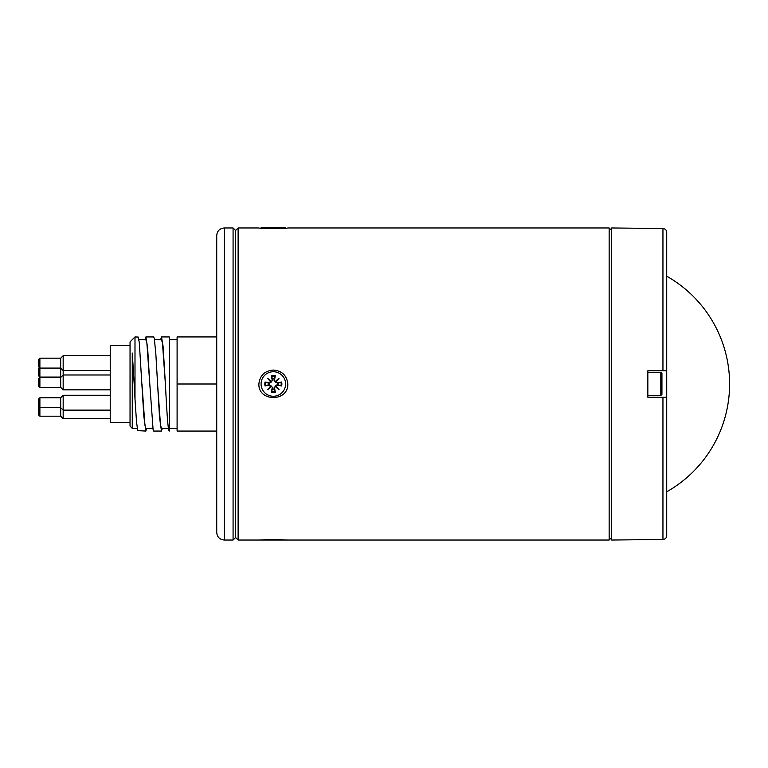 <?xml version="1.0" encoding="UTF-8"?>
<svg xmlns="http://www.w3.org/2000/svg" width="768" height="768" viewBox="0 0 768 768"><rect width="100%" height="100%" fill="white"/><g stroke="black" fill="none" stroke-linecap="round" stroke-linejoin="round"><path stroke-width="1.15" d="M258.874 540.038L273.341 539.414L287.818 540.038L238.118 540.038L235.603 537.523L235.603 230.477L235.603 537.523L233.078 540.038L224.275 540.038L224.275 227.962C219.686 228.413 217.171 230.928 216.73 235.517L216.73 532.483C217.171 537.072 219.686 539.587 224.275 540.038M238.118 540.038L238.118 227.962L258.874 227.962C258.259 228.643 288.432 228.643 287.818 227.962L609.158 227.962L609.158 540.038L611.674 537.523M258.874 384C259.843 375.446 264.662 370.8 273.341 370.07C282.019 370.8 286.848 375.446 287.818 384C288.432 402.038 258.259 402.038 258.874 384M666.72 491.798A123.84 123.84 0 0 0 666.72 276.202M662.947 539.472L662.947 397.21L666.72 397.21L666.72 232.31C666.499 230.016 665.242 228.758 662.947 228.528L611.674 227.962L611.674 540.038L662.947 539.472C665.242 539.242 666.499 537.984 666.72 535.69L666.72 397.21L647.846 397.21L647.846 370.79L666.72 370.79L662.947 370.79L662.947 228.528M666.72 232.31L666.72 240.931M666.72 527.069L666.72 535.69M165.398 384L165.398 384C166.685 408.97 167.981 431.443 169.267 431.059L169.267 336.941L161.491 336.941L163.104 346.493L165.398 384L162.47 343.046L161.491 339.667L154.522 339.667M149.789 384L153.11 429.782L153.696 431.059L161.472 431.059L159.523 417.379L155.827 353.635L154.282 338.39L153.667 336.941L145.891 336.941L147.629 347.952L149.789 384L146.87 343.037L145.891 339.667L138.912 339.667M160.646 339.667L161.491 336.941M162.317 428.333L161.472 431.059M134.189 384L134.995 398.986L134.995 336.941L130.042 341.894L130.042 426.106L132.269 428.333L132.269 353.04L134.189 384L132.269 353.04M134.995 398.986L136.522 422.016L137.76 430.637L145.862 431.059L143.866 416.554L139.296 342.643L138.25 337.075L134.995 336.941M145.046 339.667L145.891 336.941M146.717 428.333L145.862 431.059M137.242 428.333L132.269 428.333M177.101 428.333L169.267 428.333M168.451 428.333L161.472 428.333L160.493 424.963L157.565 384M152.842 428.333L145.862 428.333L144.893 424.963L141.965 384.029M130.042 345.61L110.227 345.61L110.227 422.39L130.042 422.39M39.888 402.701L39.888 397.747L38.4 399.226L38.4 406.166L39.888 407.654L39.888 402.701M60.691 402.701L60.691 416.198L39.888 416.198L39.888 407.654L60.691 407.654L63.168 410.122L63.168 395.27L60.691 397.747L60.691 402.701M39.888 382.416L39.888 377.462L38.4 378.95L38.4 385.882L39.888 387.37L39.888 382.416M38.4 378.95L39.888 377.462L60.691 377.462L60.691 387.37L39.888 387.37L38.4 385.882M39.888 363.13L39.888 358.176L38.4 359.664L38.4 366.595L39.888 368.083L39.888 363.13M60.691 363.13L60.691 377.069L39.888 377.069L39.888 368.083L60.691 368.083L63.168 370.56L63.168 355.699L60.691 358.176L60.691 363.13M38.4 366.595L39.427 367.622L38.4 368.64L38.4 375.581L39.888 377.069M38.4 406.166L39.206 406.973L38.4 407.779L38.4 414.71L39.888 416.198M60.691 387.37L63.168 389.846L63.168 370.56L110.227 370.56M60.691 416.198L63.168 418.675L63.168 410.122L110.227 410.122M216.73 336.941L177.101 336.941L177.101 431.059L216.73 431.059M177.101 384L216.73 384M275.981 381.974L276.019 381.322L275.366 381.37L279.034 378.307L275.981 381.974A1.046 1.046 0 0 0 277.2 382.848L275.357 381.994L273.946 380.045L275.318 375.715L274.502 380.141A1.046 1.046 0 0 0 275.366 381.37M279.034 378.307L275.357 381.994M270.71 386.026L270.672 386.678L271.325 386.63L267.648 389.693L270.71 386.026A1.046 1.046 0 0 0 269.491 385.152L271.334 386.006L272.746 387.955L271.373 392.285L272.189 387.859A1.046 1.046 0 0 0 271.325 386.63M267.648 389.693L271.334 386.006M271.325 381.37L270.672 381.322L270.71 381.974L267.648 378.307L271.325 381.37A1.046 1.046 0 0 0 272.189 380.141L271.334 381.994L269.386 383.395L265.056 382.032L269.491 382.848A1.046 1.046 0 0 0 270.71 381.974M267.648 378.307L271.334 381.994M275.366 386.63L276.019 386.678L275.981 386.026L279.034 389.693L275.366 386.63A1.046 1.046 0 0 0 274.502 387.859L275.357 386.006L277.306 384.605L281.635 385.968L277.2 385.152A1.046 1.046 0 0 0 275.981 386.026M279.034 389.693L275.357 386.006M274.205 378.931A5.136 5.136 0 0 0 272.486 378.931L271.373 375.715L272.189 380.141M268.272 383.146A5.136 5.136 0 0 0 268.272 384.854L265.056 385.968L269.491 385.152M272.486 389.069A5.136 5.136 0 0 0 274.205 389.069L275.318 392.285L274.502 387.859M278.41 384.854A5.136 5.136 0 0 0 278.41 383.146L281.635 382.032L277.2 382.848M268.272 384.854L269.386 384.605M272.486 378.931L272.746 380.045M278.41 383.146L277.306 383.395M274.205 389.069L273.946 387.955M261.082 384A12.269 12.269 0 0 1 279.475 373.373A12.269 12.269 0 0 1 279.475 394.627A12.269 12.269 0 0 1 261.082 384M285.61 228.144L285.61 227.491L261.082 227.491L261.082 228.144M660.806 395.51L660.806 372.49A1.133 1.133 0 0 1 661.939 373.622L661.939 394.378L660.806 395.51L647.846 395.51M661.939 377.174L661.939 387.418M238.118 227.962L235.603 230.477L233.078 227.962L233.078 540.038M271.526 376.368A7.843 7.843 0 0 1 275.155 376.368M275.318 375.715A8.515 8.515 0 0 0 271.373 375.715M265.709 385.814A7.843 7.843 0 0 1 265.709 382.186M265.056 382.032A8.515 8.515 0 0 0 265.056 385.968M275.155 391.632A7.843 7.843 0 0 1 271.526 391.632M271.373 392.285A8.515 8.515 0 0 0 275.318 392.285M280.973 382.186A7.843 7.843 0 0 1 280.973 385.814M281.635 385.968A8.515 8.515 0 0 0 281.635 382.032M277.2 385.152L277.306 384.605M272.189 387.859L272.746 387.955M269.491 382.848L269.386 383.395M274.502 380.141L273.946 380.045M233.078 227.962L224.275 227.962M609.158 227.962L611.674 230.477M609.158 540.038L287.818 540.038M169.267 339.667L177.101 339.667M60.691 397.747L39.888 397.747L38.4 399.226M60.691 358.176L39.888 358.176L38.4 359.664M60.691 377.462L63.168 374.986L110.227 374.986M110.227 389.846L63.168 389.846M110.227 395.27L63.168 395.27M110.227 418.675L63.168 418.675M110.227 355.699L63.168 355.699M660.806 372.49L647.846 372.49"/></g></svg>

